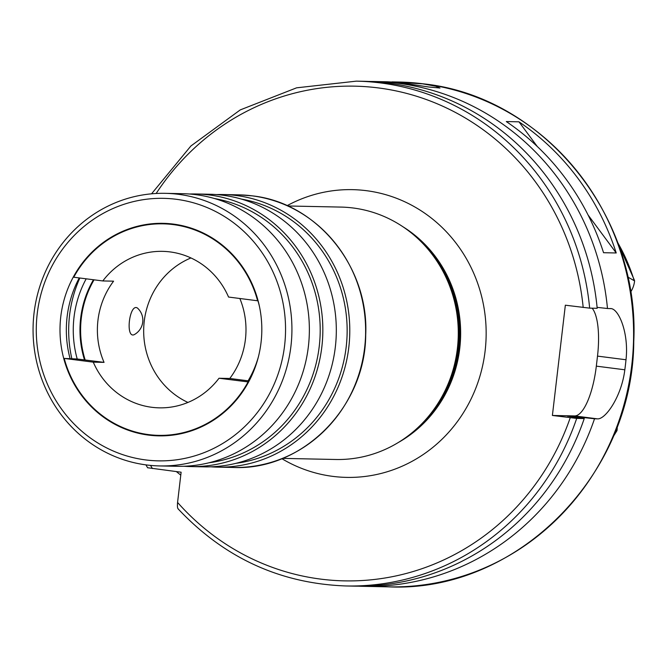 <?xml version="1.0" encoding="UTF-8"?>
<svg xmlns="http://www.w3.org/2000/svg" width="668" height="668" viewBox="0 0 668 668"><rect width="100%" height="100%" fill="white"/><g stroke="black" fill="none" stroke-linecap="round" stroke-linejoin="round"><path stroke-width="1" d="M627.686 276.969L634.6 280.911L634.366 280.109L616.948 240.831M617.207 426.393A24.641 23.397 -88.8 0 1 617.023 430.543L615.153 431.703M630.567 292.158A24.641 23.397 -88.8 0 0 634.6 280.911M180.778 475.14L176.369 471.608M610.786 308.608L607.479 308.507A252.462 239.695 91.2 0 0 398.387 83.316A252.462 239.695 -88.8 0 0 374.197 81.521A252.462 239.695 -88.8 0 0 369.045 81.471M405.125 83.458L387.432 81.797L422.56 83.817L435.736 86.205L439.987 88.026L428.589 86.982L405.125 83.458M610.26 308.566C618.493 307.798 629.072 332.94 626 359.76A252.462 239.695 -88.8 0 1 624.822 369.788C621.607 396.533 605.325 419.905 597.301 418.836L594.528 418.778A252.462 239.695 91.2 0 1 363.701 586.329A252.462 239.695 91.2 0 1 358.549 586.17M616.23 252.972L603.555 252.713A252.462 239.695 -88.8 0 0 506.294 121.559L518.969 121.818A252.462 239.695 -88.8 0 1 616.23 252.972L588.099 215.038M607.479 308.507L597.092 307.355M580.475 417.993A240.455 228.297 -88.8 0 0 580.742 417.249L594.528 418.778M580.742 417.249L567.524 416.131M567.633 416.172A232.264 220.515 91.2 0 0 567.65 416.122L584.233 418.569L576.701 418.41L552.394 415.463L574.589 415.93A50.492 15.773 97.3 0 0 596.324 366.139L597.501 356.111A50.492 15.773 97.3 0 0 592.132 308.19M597.184 308.299A252.462 239.695 -88.8 0 0 363.901 81.304L356.37 81.145A252.462 239.695 91.2 0 1 589.652 308.14L597.184 308.299M576.701 418.41A252.462 239.695 91.2 0 1 345.874 585.961L353.405 586.12A252.462 239.695 -88.8 0 0 584.233 418.569M147.837 467.775L181.12 472.209L177.571 502.453C177.229 506.62 177.504 508.791 178.389 508.983M552.394 415.463L565.345 305.201L589.652 308.14M287.758 205.978L341.064 207.088A126.227 119.848 -88.8 0 1 353.163 207.99A126.227 119.848 91.2 0 1 437.056 261.338A126.227 119.848 91.2 0 1 433.983 409.284A126.227 119.848 91.2 0 1 335.812 459.492L282.506 458.382M233.366 467.466C302.178 470.731 365.346 407.447 365.705 335.069C369.154 266.908 316.749 202.588 252.128 195.841L239.035 194.864A136.33 129.433 91.2 0 1 252.103 195.833A136.33 129.433 91.2 0 1 365.296 340.747A136.33 129.433 91.2 0 1 233.366 467.466L217.517 467.132A136.33 129.433 91.2 0 0 349.447 340.421A136.33 129.433 91.2 0 0 236.247 195.507A136.33 129.433 -88.8 0 0 223.187 194.538A136.33 129.433 -88.8 0 0 216.449 194.58M217.517 467.132A136.33 129.433 91.2 0 1 210.787 466.807M241.424 199.097A133.55 126.795 91.2 0 1 347.118 333.474A133.55 126.795 91.2 0 1 235.929 463.333M196.242 193.979A136.33 129.433 -88.8 0 1 209.301 194.947A136.33 129.433 91.2 0 1 322.502 339.862A136.33 129.433 91.2 0 1 190.572 466.573L204.041 466.857A136.33 129.433 91.2 0 0 335.979 340.137A136.33 129.433 91.2 0 0 222.778 195.223A136.33 129.433 -88.8 0 0 209.71 194.254L196.242 193.979A136.33 129.433 -88.8 0 0 189.503 194.021M190.572 466.573A136.33 129.433 91.2 0 1 183.842 466.247M214.478 198.538A133.55 126.795 91.2 0 1 320.172 332.914A133.55 126.795 91.2 0 1 208.984 462.774M159.66 465.93L177.095 466.297A136.33 129.433 91.2 0 0 309.025 339.578A136.33 129.433 91.2 0 0 195.833 194.664A136.33 129.433 -88.8 0 0 182.765 193.695L165.33 193.336A136.33 129.433 91.2 0 1 178.398 194.304A136.33 129.433 91.2 0 1 291.59 339.219A136.33 129.433 91.2 0 1 159.66 465.93A136.33 129.433 91.2 0 1 146.601 464.961A136.33 129.433 91.2 0 1 33.4 320.047A136.33 129.433 91.2 0 1 165.33 193.336M145.599 459.918A131.279 124.64 91.2 0 1 37.216 313.76A131.279 124.64 91.2 0 1 176.218 199.281A131.279 124.64 91.2 0 1 284.61 345.439A131.279 124.64 91.2 0 1 145.599 459.918M173.304 224.089A106.287 100.91 -88.8 0 0 163.126 223.337A106.287 100.91 -88.8 0 0 60.262 322.126A106.287 100.91 -88.8 0 0 148.521 435.102A106.287 100.91 91.2 0 0 158.7 435.862A106.287 100.91 91.2 0 0 261.555 337.073A106.287 100.91 91.2 0 0 173.304 224.089M166.29 223.454A106.287 100.91 -88.8 0 0 158.667 223.855M79.242 277.93A106.287 100.91 -88.8 0 0 70.056 358.549M154.275 435.16A106.287 100.91 -88.8 0 0 154.859 435.235A106.287 100.91 91.2 0 0 161.873 435.878M77.212 359L104.049 362.373L93.269 362.148L64.22 358.424L77.212 359A103.006 97.795 91.2 0 1 73.998 317.384A103.006 97.795 91.2 0 1 86.189 278.823M84.519 359.935A95.933 91.082 91.2 0 1 93.462 279.75M258.416 356.762A95.933 91.082 91.2 0 1 248.053 380.877L249.122 381.019M257.931 300.775A95.933 91.082 91.2 0 1 259.46 306.512M248.613 381.979L219.012 378.247A78.265 74.307 91.2 0 1 159.285 407.847A78.265 74.307 91.2 0 1 151.786 407.288A78.265 74.307 -88.8 0 1 93.269 362.148M248.095 380.818L229.792 378.472L219.012 378.247M94.054 279.825A95.933 91.082 -88.8 0 0 85.153 359.952M229.792 378.472A78.265 74.307 -88.8 0 0 239.845 298.496M102.805 280.944A78.265 74.307 -88.8 0 1 162.541 251.352A78.265 74.307 -88.8 0 1 170.039 251.911A78.265 74.307 91.2 0 1 228.556 297.051L257.606 300.775A105.778 100.434 -88.8 0 0 163.109 223.838A105.778 100.434 -88.8 0 0 73.756 277.228L102.805 280.944L113.585 281.17A78.265 74.307 -88.8 0 0 104.049 362.373M64.22 358.424A105.778 100.434 -88.8 0 0 158.708 435.361A105.778 100.434 -88.8 0 0 248.062 381.971M190.948 257.948A78.265 74.307 -88.8 0 0 143.687 329.24A78.265 74.307 -88.8 0 0 187.942 402.437M136.381 307.556C129.367 306.253 125.91 335.72 133.157 334.985L133.917 334.802A16.408 16.408 0 0 0 137.324 307.931L136.381 307.556M258.107 300.784L257.606 300.775M169.388 435.486A105.778 100.434 91.2 0 1 165.213 435.494L158.708 435.361M163.109 223.838L169.614 223.972A105.778 100.434 91.2 0 1 173.78 224.156M537.247 146.459L518.969 121.818M617.449 242.167A179.742 170.649 91.2 0 1 634.041 280.134M616.28 431.286A179.742 170.649 91.2 0 1 613.424 435.937M388.667 586.855C516.114 592.892 633.089 475.7 633.757 341.682C640.136 215.463 543.101 96.342 423.412 83.842L399.163 82.039A252.462 239.695 91.2 0 1 423.353 83.834A252.462 239.695 91.2 0 1 632.98 352.195A252.462 239.695 91.2 0 1 388.667 586.855L363.701 586.329M575.248 416.54A234.785 222.912 91.2 0 1 575.023 417.158M571.816 416.74A232.264 220.515 -88.8 0 0 572.008 416.214M152.421 468.535A247.41 234.902 91.2 0 1 150.517 465.396M583.189 307.48A247.41 234.902 -88.8 0 0 407.714 93.695A247.41 234.902 -88.8 0 0 156.17 193.486M177.571 502.453A247.41 234.902 -88.8 0 0 570.23 417.75M281.821 458.657A143.904 136.623 -88.8 0 0 332.756 476.368A143.904 136.623 -88.8 0 0 485.127 350.884A143.904 136.623 -88.8 0 0 366.314 190.672A143.904 136.623 -88.8 0 0 287.081 205.677M597.501 356.111L626 359.76M624.822 369.788L596.324 366.139M597.301 418.836L574.589 415.93M402.837 226.694A123.705 117.451 91.2 0 1 460.619 335.829A123.705 117.451 91.2 0 1 398.353 442.475M417.308 238.067A123.705 117.451 91.2 0 1 413.275 431.712M437.056 261.338L437.774 262.432A124.39 118.102 91.2 0 1 434.743 408.223L433.983 409.284M71.843 358.708A122.194 116.015 91.2 0 1 79.851 278.005M616.831 430.877L612.865 437.256M399.163 82.039L392.016 81.888M387.415 81.797L374.197 81.521M147.636 467.8L145.916 464.87M151.552 193.82L190.889 145.991L240.263 109.903L296.6 87.825L356.37 81.145M178.047 508.807C224.239 557.855 280.176 583.573 345.874 585.961M239.035 194.864L223.187 194.538"/></g></svg>
